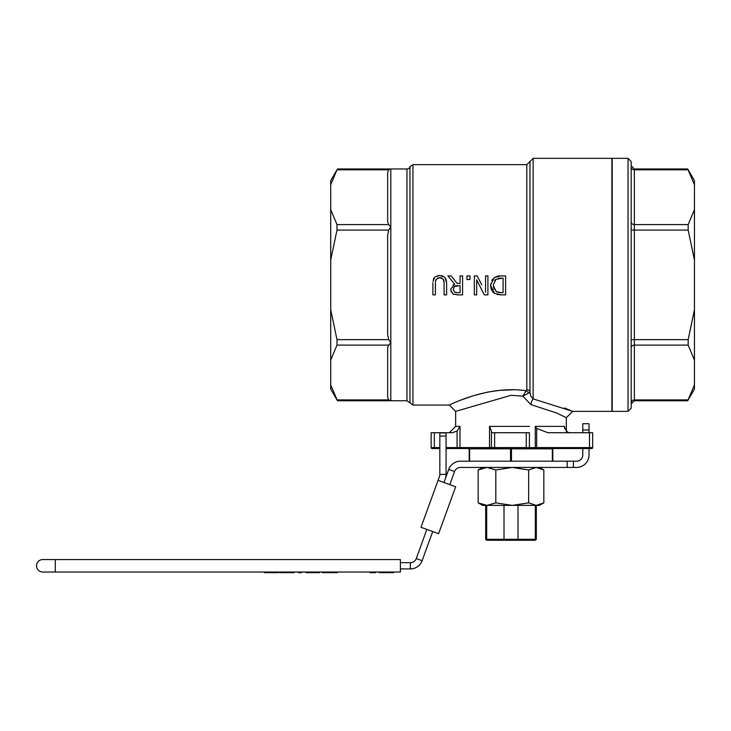 <?xml version="1.0" encoding="UTF-8"?>
<svg xmlns="http://www.w3.org/2000/svg" width="731" height="731" viewBox="0 0 731 731"><rect width="100%" height="100%" fill="white"/><g stroke="black" fill="none" stroke-linecap="round" stroke-linejoin="round"><path stroke-width="1.1" d="M481.756 284.852L477.16 275.907L474.337 275.907L474.337 294.876L476.685 294.876L476.685 279.854L484.333 294.876L487.915 294.876L487.915 275.907L485.558 275.907L485.558 292.263M433.839 278.337L434.698 277.259L432.935 281.746M433.346 279.434L433.803 278.401M444.622 277.076L439.76 275.505L435.31 276.729M437.412 275.751L439.633 275.505M441.588 275.651L442.858 276.007M441.04 277.78L439.76 277.652L443.278 279.205L444.101 283.034L444.101 294.876L446.623 294.876L446.623 283.034L444.987 277.442M445.937 278.876L446.568 281.654M452.982 285.044L454.645 284.158L447.893 275.907L454.645 284.158L450.725 289.202M490.693 284.386L490.766 283.71M491.725 280.64L492.676 279.141M494.101 277.725L497.455 276.208M497.866 276.135L499.894 275.934M501.183 275.907L494.522 277.424L490.656 284.852M409.954 402.9L409.954 166.814A3.162 3.162 0 0 1 406.957 168.962L406.957 400.752L412.951 405.047L449.327 405.047L455.651 411.37L511.006 395.325L522.839 396.111L529.975 392.428A3.162 2.76 -0 0 0 526.813 389.669L526.128 390.774C488.043 384.798 448.432 405.541 449.327 405.047C448.432 405.55 488.043 384.798 526.128 390.774L522.839 396.111L530.87 404.581L556.483 412.96L566.351 417.693L566.351 431.582M461.188 399.967L473.743 395.617L487.431 392.163L499.383 390.372L512.605 389.815M490.94 288.133L490.647 285.373L494.494 293.369L501.292 294.876L496.952 294.447M494.019 293.03L492.639 291.687M492.009 290.783L491.058 288.59M457.56 294.876L456.884 294.867M454.006 294.456L452.864 293.88L457.697 294.876L462.586 294.876L462.586 275.907L460.064 275.907L460.064 283.454L457.167 283.454L451.173 275.907L447.893 275.907M451.182 292.034L450.908 291.322M487.531 540.264L517.502 540.264L486.645 540.264L487.531 540.264L486.682 539.314L485.695 539.314L486.645 540.264M504.5 540.264L504.006 539.314L486.682 539.314L486.682 505.386M535.32 505.386L535.32 539.314L534.471 540.264L517.502 540.264L517.996 539.314L504.006 539.314L504.006 505.386M517.996 505.386L517.996 539.314L536.307 539.314L535.357 540.264M552.828 448.852L552.828 461.188L552.828 448.852L469.174 448.852L469.174 461.188L469.174 448.852M510.53 448.852L510.53 461.188L511.472 461.188L511.472 448.852M552.353 448.852L552.353 461.188L511.472 461.188L567.183 461.188L567.183 467.429L573.424 467.429L573.424 461.188L567.183 461.188M528.458 448.542L529.408 447.591A0.95 0.95 0 0 1 528.458 448.542L589.506 448.542L528.458 448.542A0.95 0.95 0 0 0 529.408 447.591L529.408 432.725L526.247 432.725L526.247 448.542L492.255 448.542M491.451 431.025L491.451 447.591L489.523 447.591L489.523 426.401L491.451 431.025L491.451 447.591A0.95 0.95 0 0 0 492.402 448.542L494.622 448.542L494.622 447.591L491.451 447.591A0.95 0.95 0 0 0 492.402 448.542L446.074 448.542M439.834 447.591L434.315 447.591L434.315 432.725L431.153 432.725L431.153 447.591A0.95 0.95 0 0 0 432.103 448.542L439.834 448.542M431.153 447.591L434.315 447.591L434.315 448.542L432.103 448.542M462.111 448.542L460.429 448.542M464.742 448.542L462.522 448.542M589.506 448.542L591.717 448.542A0.95 0.95 0 0 0 592.667 447.591L592.667 432.725L589.506 432.725L589.506 448.542M434.315 432.725L452.507 432.725L457.076 431.025L459.991 426.401L459.991 447.591A0.95 0.877 90 0 0 460.868 448.542M529.408 432.725L529.408 447.591L494.622 447.591L494.622 432.725L491.451 432.725M494.622 432.725L526.247 432.725M528.513 393.232A3.162 2.294 55.6 0 0 526.128 390.774M564.506 407.953L572.675 411.37L533.146 398.879A6.323 2.239 -79.5 0 0 530.87 404.581M566.351 417.693L572.675 411.37L611.902 411.37L611.902 158.344L533.146 158.344L533.146 398.879L530.807 396.22L529.975 392.428L529.975 161.505L526.813 164.667L526.813 389.669M570.052 432.725L567.658 432.295L564.496 427.553L564.597 426.401L535.275 426.401L536.664 428.439L547.894 432.725L589.506 432.725M631.191 284.852L631.191 161.505L628.03 158.344L628.03 411.37L631.191 408.209L631.191 284.852M631.191 339.641L631.191 347.855A3.162 2.741 0 0 1 634.353 345.114L634.353 339.641L631.191 339.641M628.03 411.37L612.212 411.37L612.212 158.344L628.03 158.344M406.957 400.752L390.811 400.752L390.811 342.802L388.7 345.114L387.649 347.691L387.649 397.326L388.7 399.903L390.811 400.752L388.737 399.93M389.029 169.546L389.724 169.172M406.957 168.962L390.811 168.962L390.811 342.802L388.7 339.641L387.649 334.496L387.649 235.218L388.7 230.073L390.811 226.912L388.7 224.6L387.649 222.023L387.649 172.388L388.7 169.811L336.991 169.811L330.714 184.779L330.714 180.639L336.991 169.811M444.101 283.034L443.872 280.567M443.845 280.448L443.616 279.827M442.255 278.228L441.277 277.835M435.429 282.075L436.224 279.205L439.76 277.652L437.44 278.145M435.95 279.681L435.575 280.85M687.707 168.962L694.45 180.639L694.45 184.779L687.707 168.962L634.353 168.962L631.191 165.8M694.45 260.008L688.173 230.073L688.173 224.6L694.45 209.633L694.45 389.075L687.707 400.752L694.45 384.935M694.45 184.779L694.45 209.633M694.45 360.081L688.173 345.114L688.173 339.641L694.45 309.706M330.714 384.935L337.457 400.752L330.714 389.075L330.714 184.779M432.889 283.034L432.889 294.876L435.411 294.876L435.411 282.979M501.292 294.876L505.614 294.876L505.614 275.907L501.247 275.907M496.824 291.907L497.445 292.172M498.542 292.473L501.164 292.692L496.157 291.559L493.279 285.41L494.028 289.202M493.279 285.145L495.929 279.352L503.092 278.091L503.092 292.692L501.164 292.692M495.929 279.352L494.668 280.512M501.164 278.091L498.277 278.347M450.707 289.732L452.864 293.88M457.551 292.692L454.536 292.053L453.339 289.531L454.417 286.543L460.064 285.565L460.064 292.692L457.551 292.692M457.076 285.583L455.788 285.775M455.358 285.912L453.631 287.712M453.339 289.531L453.366 290.033M455.696 292.528L457.469 292.692M466.954 275.907L466.954 279.534L469.996 279.534L469.996 275.907L466.954 275.907M567.183 467.429L460.439 467.429A6.241 6.241 0 0 0 454.572 471.541L448.706 469.403A12.482 12.482 0 0 1 460.439 461.188L510.53 461.188L469.649 461.188L469.649 448.852M330.714 209.633L336.991 224.6L336.991 230.073L330.714 260.008M330.714 309.706L336.991 339.641L336.991 345.114L330.714 360.081M589.031 448.542L589.031 454.947A12.482 12.482 0 0 1 576.549 467.429L573.424 467.429M589.031 432.725L589.031 423.733L582.79 423.733L582.79 432.725M582.79 448.542L582.79 454.947A6.241 6.241 0 0 1 576.549 461.188L573.424 461.188M55.282 559.553L400.405 559.553L42.791 559.553L55.282 559.553L55.282 572.035L42.791 572.035L400.405 572.035L319.538 572.035L319.538 572.656L305.923 572.656L305.923 572.035L55.282 572.035M42.791 559.553A6.241 6.241 0 0 0 36.55 565.794A6.241 6.241 0 0 0 42.791 572.035A6.241 6.241 0 0 1 36.55 565.794A6.241 6.241 0 0 1 42.791 559.553M400.405 572.035L400.405 559.553M305.923 572.035L317.181 572.035L317.181 572.656M278.136 572.035L278.136 572.656L264.366 572.656L264.366 572.035M266.185 572.656L266.185 572.035M393.808 572.035L393.808 572.656L388.289 572.656L388.289 572.035M375.67 572.035L375.67 572.656L373.066 572.656L373.066 572.035M373.066 572.656L369.923 572.656L369.923 572.035M387.384 572.035L387.384 572.656L383.647 572.656L383.647 572.035M386.553 572.656L386.553 572.035M383.775 572.656L383.775 572.035M337.283 572.035L337.283 572.656L322.28 572.656L322.28 572.035M326.172 572.656L326.172 572.035M383.647 572.656L382.916 572.656L382.916 572.035L382.907 572.656L379.17 572.656L379.17 572.035M308.765 572.656L308.765 572.035M379.298 572.656L379.298 572.035M382.075 572.656L382.075 572.035M294.145 572.035L294.145 572.656L279.416 572.656L279.416 572.035M291.614 572.656L291.614 572.035M288.718 572.656L288.718 572.035M282.705 572.656L282.705 572.035M301.574 572.035L301.574 572.656L298.522 572.656L298.522 572.035M400.405 568.91L410.393 568.91A12.482 12.482 0 0 0 422.125 560.695L432.725 531.556M426.858 529.427L416.259 558.566A6.241 6.241 0 0 1 410.393 562.669L400.405 562.669M454.572 471.541L449.812 484.626M448.706 469.403L443.945 482.497M420.992 527.289L438.591 533.694L455.678 486.764L438.079 480.358L420.992 527.289L439.459 476.566A6.241 6.241 0 0 0 439.834 474.428L439.834 436.051L446.074 436.051L446.074 432.935L439.834 432.935L439.834 436.051M445.325 478.695A12.482 12.482 0 0 0 446.074 474.428L446.074 436.051M439.66 530.761L454.609 489.697M543.837 502.846L539.469 505.386L536.243 505.386L543.837 502.846L543.837 469.978L536.243 467.429L528.65 469.978L512.23 467.429L495.81 469.978L486.983 467.429L478.165 469.978L482.533 467.429M543.837 469.978L539.469 467.429M512.23 505.386L528.65 502.846L536.243 505.386L486.983 505.386L495.81 502.846L512.23 505.386M478.165 502.846L486.983 505.386L482.533 505.386L478.165 502.846L478.165 469.978M495.81 502.846L495.81 469.978M528.65 502.846L528.65 469.978M412.951 405.047L412.951 164.667L526.813 164.667M491.451 447.591A0.95 0.95 0 0 0 492.402 448.542M457.076 431.025L457.076 447.591L489.523 447.591L489.889 448.542M446.074 447.591L457.076 447.591L457.076 448.542M536.664 448.542L536.664 447.591L592.667 447.591A0.95 0.95 0 0 1 591.717 448.542M536.664 428.439L536.664 447.591L535.275 447.591L534.854 448.542M535.275 426.401L535.275 447.591L529.408 447.591M459.991 426.401L455.651 426.401L449.327 432.725M529.408 426.401L489.523 426.401M564.597 426.401L564.597 428.658M631.191 402.644A3.162 2.741 180 0 1 634.353 399.903L634.353 345.114L688.173 345.114M688.173 339.641L634.353 339.641L634.353 230.073L631.191 230.073M688.173 230.073L634.353 230.073L634.353 224.6A3.162 2.741 0 0 1 631.191 221.858M688.173 224.6L634.353 224.6L634.353 169.811A3.162 2.741 0 0 1 631.191 167.07M688.173 169.811L634.353 169.811L634.353 168.962M687.707 400.752L634.353 400.752L634.353 399.903L688.173 399.903M388.7 399.903L336.991 399.903M388.7 230.073L336.991 230.073M388.7 339.641L336.991 339.641M388.7 345.114L336.991 345.114M388.7 224.6L336.991 224.6M582.79 429.974L589.031 429.974M271.265 572.656L271.265 572.035M276.318 572.656L276.318 572.035M393.068 572.656L393.068 572.035M391.058 572.656L391.058 572.035M389.038 572.656L389.038 572.035M332.907 572.656L332.907 572.035M410.393 568.91L410.393 562.669M416.259 558.566L422.125 560.695M439.834 474.428L446.074 474.428M536.307 505.386L536.307 539.314M455.651 411.37L455.651 426.401M533.146 158.344L529.975 161.505M409.954 166.814L412.951 164.667M634.353 400.752L631.191 403.914M485.695 505.386L485.695 539.314M390.811 400.752L337.457 400.752M390.811 168.962L337.457 168.962"/></g></svg>

